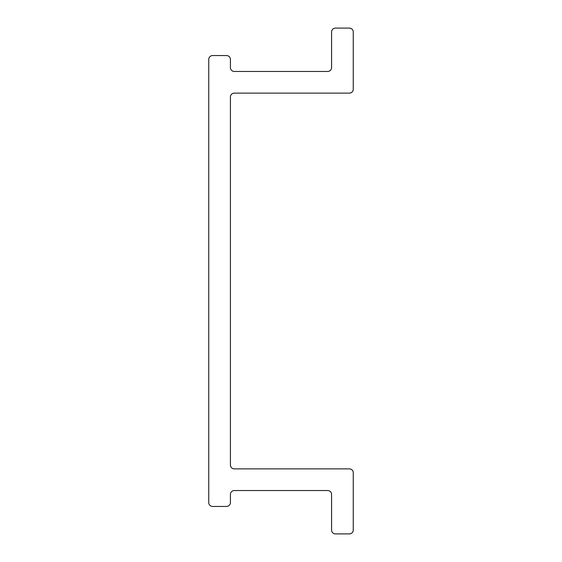 <?xml version="1.0" encoding="UTF-8"?>
<svg xmlns="http://www.w3.org/2000/svg" width="562" height="562" viewBox="0 0 562 562"><rect width="100%" height="100%" fill="white"/><g stroke="black" fill="none" stroke-linecap="round" stroke-linejoin="round"><path stroke-width="0.84" d="M353.259 472.74A3.871 3.871 0 0 0 349.381 468.87L234.291 468.87A3.871 3.871 0 0 1 230.42 464.992L230.42 97.008A3.871 3.871 0 0 1 234.291 93.13L349.381 93.13A3.871 3.871 0 0 0 353.259 89.26L353.259 31.971A3.871 3.871 0 0 0 349.381 28.1L335.451 28.1A3.871 3.871 0 0 0 331.58 31.971L331.58 67.581A3.871 3.871 0 0 1 327.709 71.451L234.291 71.451A3.871 3.871 0 0 1 230.42 67.581L230.42 59.431A3.871 3.871 0 0 0 226.549 55.561L212.619 55.561A3.871 3.871 0 0 0 208.741 59.431L208.741 502.568A3.871 3.871 0 0 0 212.619 506.439L226.549 506.439A3.871 3.871 0 0 0 230.42 502.568L230.42 494.419A3.871 3.871 0 0 1 234.291 490.549L327.709 490.549A3.871 3.871 0 0 1 331.58 494.419L331.58 530.029A3.871 3.871 0 0 0 335.451 533.9L349.381 533.9A3.871 3.871 0 0 0 353.259 530.029L353.259 472.74"/></g></svg>
